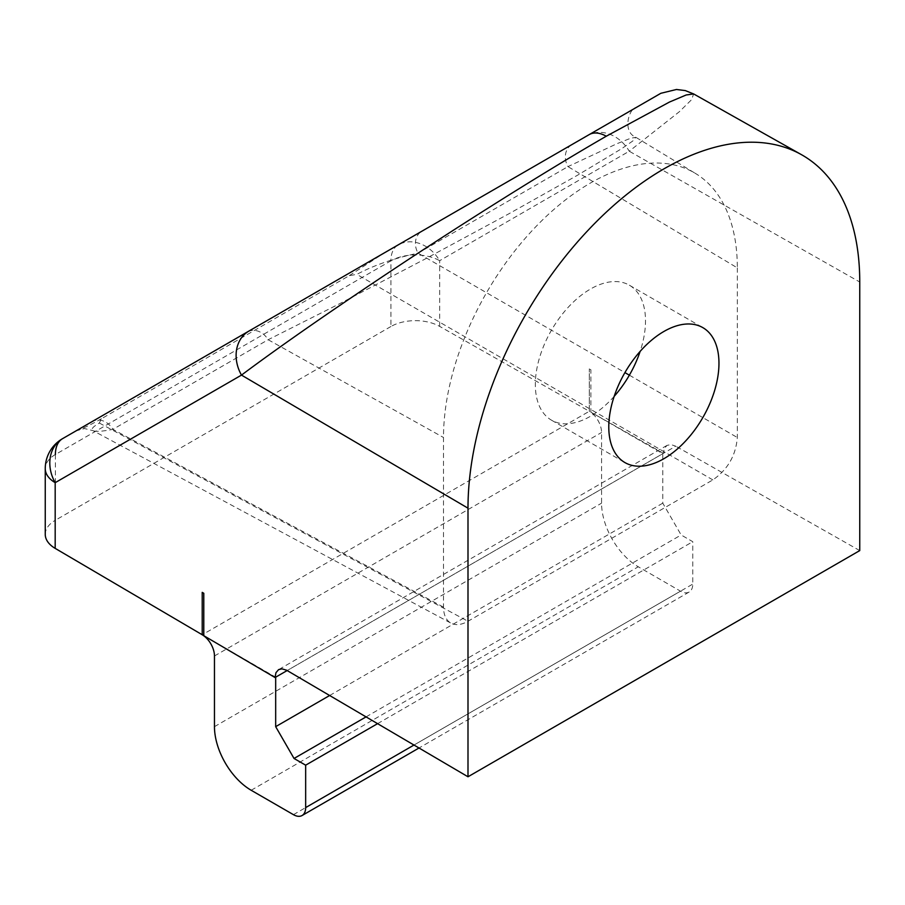 <?xml version="1.0" encoding="UTF-8"?>
<svg xmlns="http://www.w3.org/2000/svg" width="905" height="905" viewBox="0 0 905 905"><rect width="100%" height="100%" fill="white"/><g stroke="black" fill="none" stroke-linecap="round" stroke-linejoin="round"><path stroke-width="0.68" stroke-dasharray="4.53 3.39" d="M614.156 396.379A77.909 44.979 -60 0 1 590.422 416.3A77.909 44.979 -60 0 1 551.462 420.158A77.909 44.979 -60 0 1 539.527 357.724A77.909 44.979 -60 0 1 590.422 289.068A77.909 44.979 -60 0 1 629.371 285.211A77.909 44.979 -60 0 1 640.129 351.4M590.886 412.182L663.399 453.326L662.777 453.688L590.886 412.182L590.886 369.783L589.313 368.878L590.886 369.783M202.234 592.356L202.234 634.767L589.302 411.289L589.302 368.878L589.313 411.277A17.308 10 60 0 1 601.565 432.488L601.565 503.169A51.936 29.989 -120 0 0 638.285 566.779L680.526 591.169A17.308 10 -120 0 0 689.18 592.017A17.308 10 -120 0 0 692.766 584.098L692.766 541.688L681.137 534.968L662.777 503.169L662.777 453.688L287.179 670.537L675.752 446.199L671.024 444.593L667.019 445.384L664.338 448.45L663.399 453.326M859.75 550.591L675.752 446.199M45.25 534.357A34.628 19.989 180 0 1 55.397 520.228L55.397 454.514L390.915 260.81L390.915 326.513A34.628 19.989 180 0 1 439.66 326.388L589.302 411.289M390.915 326.513L55.397 520.228M589.155 134.63L587.662 135.501A34.628 28.146 -120 0 1 629.247 151.226L679.372 111.688L691.624 99.641L693.626 93.939M737.326 267.869L737.326 437.511C735.844 455.498 727.688 469.627 712.846 479.91L467.998 621.271C461.437 624.948 455.769 625.57 450.984 623.16C446.12 620.355 443.631 615.015 443.507 607.142L443.507 437.5A207.754 119.946 -60 0 1 535.036 227.54A207.754 119.946 -60 0 1 695.572 173.511A207.754 119.946 -60 0 1 737.326 267.869L567.967 166.611L418.053 253.174C394.195 258.242 373.788 265.312 356.842 274.373L349.285 275.64L101.451 418.732L99.346 423.042C92.898 426.764 90.749 429.287 92.921 430.61L92.921 430.622C95.613 431.877 102.265 431.447 112.887 429.355L268.14 339.726L338.99 304.023L424.547 259.316L508.655 213.908L577.39 175.31L622.052 148.431L632.742 141.022L635.842 137.3L630.457 138.341L616.939 143.714L567.967 166.611A17.308 14.254 60 0 1 571.768 144.676L247.45 331.92A17.308 14.016 -120 0 1 268.14 339.726L443.507 437.5M203.783 635.683L275.674 677.178M443.507 607.142L112.887 429.355A17.308 14.016 -120 0 0 92.208 421.549L247.45 331.92L76.065 430.871L84.538 428.551L92.91 430.61L450.984 623.16M76.065 430.871C81.801 429.083 90.262 425.033 101.451 418.732M349.285 275.64L384.58 252.755L421.843 231.239A17.308 14.254 60 0 0 418.053 253.174L624.914 372.611M398.076 244.961L384.58 252.755L398.076 244.961A34.628 19.989 -120 0 0 390.915 260.81A34.628 19.989 0 0 1 439.66 260.685A34.628 28.146 60 0 0 398.076 244.961L587.662 135.501L398.076 244.961M571.768 144.676L636.136 107.514C629.303 108.046 621.735 131.496 635.842 137.3L695.572 173.511M377.589 723.649L692.766 541.688M366.061 716.884L681.137 534.968M329.658 695.492L662.777 503.169M439.66 326.388L439.66 260.685L629.247 151.226L859.75 282.009M629.371 375.179L737.326 437.511M99.346 423.042L467.998 621.271M712.846 479.91L356.842 274.373M55.397 454.514A34.628 19.989 0 0 0 45.25 468.654M413.992 745.041L692.766 584.098M214.462 655.978L601.565 432.488M214.462 726.658L601.565 503.169M251.183 790.269L638.285 566.779M293.424 814.658L680.526 591.169M551.462 420.158L624.914 462.568M629.371 285.211L702.823 327.621M421.843 231.239L384.58 252.755M689.18 592.017L419.026 747.994M667.042 445.373L278.593 669.632"/><path stroke-width="1.36" d="M640.129 351.4A77.909 44.979 -60 0 1 614.156 396.379M663.874 331.479A77.909 44.979 -60 0 1 702.823 327.621A77.909 44.979 -60 0 1 714.769 390.055A77.909 44.979 -60 0 1 663.874 458.711A77.909 44.979 -60 0 1 624.914 462.568A77.909 44.979 -60 0 1 612.979 400.134A77.909 44.979 -60 0 1 663.874 331.479M606.26 136.225A34.628 19.989 -120 0 0 589.155 134.63L660.854 93.294L676.476 89.482L685.323 90.591L693.626 93.939L686.216 94.968L669.508 102.027L606.26 136.225C545.772 171.102 464.491 222.37 400.406 264.769C334.239 308.616 281.263 345.393 241.488 375.1L467.998 508.18A277.009 159.936 -60 0 1 588.352 229.994A277.009 159.936 -60 0 1 801.525 154.698A277.009 159.936 -60 0 1 859.75 282.009L859.75 550.591L467.998 776.773L467.998 508.18M55.397 454.514A34.628 19.989 60 0 1 62.558 438.665L248.864 331.106A34.628 28.394 60 0 0 241.488 375.1L55.182 482.67L55.182 548.373L202.211 634.756M203.783 593.273L202.211 592.368L203.783 593.273L203.783 635.683L275.041 677.54L275.968 672.675L278.593 669.632L281.908 668.84L286.5 670.164L467.998 776.773M55.182 548.373A34.628 19.989 180 0 1 45.25 534.357L45.25 468.654A34.628 19.989 0 0 0 55.182 482.67A34.628 28.394 60 0 1 62.558 438.665L589.155 134.63L62.558 438.665A34.628 34.628 0 0 0 45.25 468.654M275.041 677.54L287.179 670.537M202.211 592.368L202.211 634.778A17.308 10 60 0 1 214.462 655.978L214.462 726.658A51.936 29.989 -120 0 0 251.183 790.269L293.424 814.658A17.308 10 -120 0 0 302.078 815.518A17.308 10 -120 0 0 305.664 807.588L305.664 765.178L294.035 758.469L275.674 726.658L275.674 677.178M305.664 765.178L377.589 723.649M294.035 758.469L366.061 716.884M275.674 726.658L329.658 695.492M624.914 372.611L629.371 375.179M305.664 807.588L413.992 745.041M693.637 93.939L801.525 154.698M419.026 747.994L302.078 815.518"/></g></svg>
